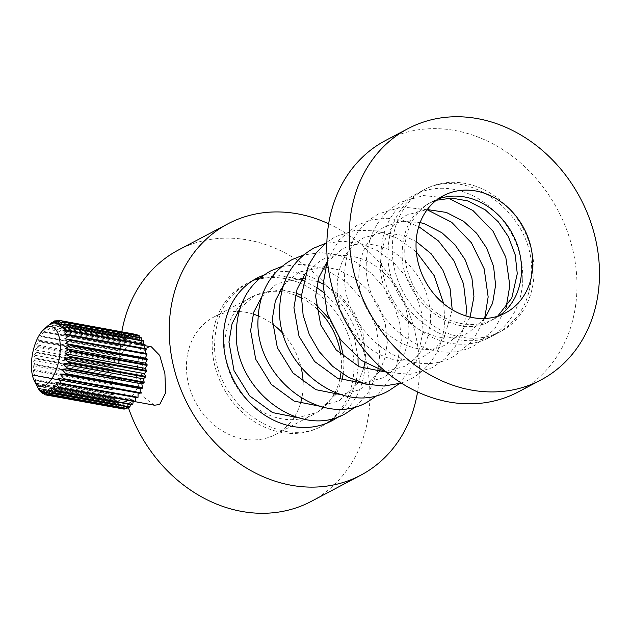 <?xml version="1.0" encoding="UTF-8"?>
<svg xmlns="http://www.w3.org/2000/svg" width="631" height="631" viewBox="0 0 631 631"><rect width="100%" height="100%" fill="white"/><g stroke="black" fill="none" stroke-linecap="round" stroke-linejoin="round"><path stroke-width="0.47" stroke-dasharray="3.15 2.37" d="M522.752 279.194A80.555 67.943 -117.9 0 1 489.538 337.451A80.555 67.943 -117.9 0 1 416.744 327.868A80.555 67.943 -117.9 0 1 381.029 253.268A80.555 67.943 -117.9 0 1 414.236 195.018A80.555 67.943 -117.9 0 1 487.029 204.594A80.555 67.943 -117.9 0 1 522.752 279.194M534.007 273.247A80.555 67.943 -117.9 0 1 500.793 331.496A80.555 67.943 -117.9 0 1 427.999 321.92A80.555 67.943 -117.9 0 1 392.277 247.32A80.555 67.943 -117.9 0 1 425.491 189.063A80.555 67.943 -117.9 0 1 498.285 198.647A80.555 67.943 -117.9 0 1 534.007 273.247M385.446 140.555A142.156 119.898 -117.9 0 1 513.902 157.458A142.156 119.898 -117.9 0 1 576.939 289.108A142.156 119.898 -117.9 0 1 518.327 391.906M499.578 315.579A66.342 55.954 -117.9 0 1 494.152 318.931A66.342 55.954 -117.9 0 1 434.199 311.044A66.342 55.954 -117.9 0 1 404.786 249.608A66.342 55.954 -117.9 0 1 432.14 201.636A66.342 55.954 -117.9 0 1 437.969 199.041M353.936 368.441A80.555 67.943 -117.9 0 1 320.722 426.698A80.555 67.943 -117.9 0 1 247.936 417.115A80.555 67.943 -117.9 0 1 212.213 342.515A80.555 67.943 -117.9 0 1 245.427 284.265A80.555 67.943 -117.9 0 1 318.213 293.841A80.555 67.943 -117.9 0 1 353.936 368.441M263.758 275.163A80.555 67.943 -117.9 0 1 365.191 362.494A80.555 67.943 -117.9 0 1 338.563 416.673M303.14 382.165A66.342 55.954 -117.9 0 1 303.164 386.385A66.342 55.954 -117.9 0 1 301.784 398.35M300.451 403.532A66.342 55.954 -117.9 0 1 294.606 416.57M293.912 417.659A66.342 55.954 -117.9 0 1 275.818 434.357A66.342 55.954 -117.9 0 1 215.865 426.469A66.342 55.954 -117.9 0 1 186.453 365.034A66.342 55.954 -117.9 0 1 213.806 317.062A66.342 55.954 -117.9 0 1 237.8 311.509M340.748 354.512A66.342 55.954 -117.9 0 1 341.434 366.154A66.342 55.954 -117.9 0 1 340.945 372.779M339.809 379.192A66.342 55.954 -117.9 0 1 334.982 392.569M333.925 394.541A66.342 55.954 -117.9 0 1 314.08 414.125A66.342 55.954 -117.9 0 1 254.135 406.238A66.342 55.954 -117.9 0 1 224.715 344.802A66.342 55.954 -117.9 0 1 252.069 296.83A66.342 55.954 -117.9 0 1 279.43 291.459M328.656 223.8A142.156 119.898 -117.9 0 1 419.378 372.408A142.156 119.898 -117.9 0 1 417.556 391.961M128.132 406.877A142.156 119.898 -117.9 0 1 119.756 352.832A142.156 119.898 -117.9 0 1 121.822 331.835M178.368 250.034A142.156 119.898 -117.9 0 1 306.824 266.937A142.156 119.898 -117.9 0 1 369.861 398.587A142.156 119.898 -117.9 0 1 311.249 501.385M128.543 398.824A28.434 12.723 100.4 0 1 124.094 399.66A28.434 12.723 100.4 0 1 116.009 374.151A28.434 12.723 100.4 0 1 129.876 344.55A28.434 12.723 100.4 0 1 134.324 343.721A28.434 12.723 100.4 0 1 142.409 369.23A28.434 12.723 100.4 0 1 128.543 398.824M154.477 405.212L142.851 396.497L136.209 378.608L138.331 359.181L146.826 347.649L151.377 346.837M38.254 388.412A37.907 16.966 100.4 0 1 38.136 388.183L36.779 384.942A37.907 16.966 100.4 0 1 36.606 384.421L34.374 379.468L35.596 380.603A37.907 16.966 100.4 0 1 35.478 379.996L33.514 375.264L34.831 375.697A37.907 16.966 100.4 0 1 34.76 375.027L33.041 370.602L34.5 370.342A37.907 16.966 100.4 0 1 34.484 369.632L32.97 365.617L34.602 364.679A37.907 16.966 100.4 0 1 34.65 363.937L33.293 360.419L35.155 358.85A37.907 16.966 100.4 0 1 35.257 358.092L34.011 355.135L36.133 352.981A37.907 16.966 100.4 0 1 36.29 352.232L35.099 349.897L37.521 347.231A37.907 16.966 100.4 0 1 37.726 346.506L36.535 344.841L39.272 341.742A37.907 16.966 100.4 0 1 39.516 341.055L38.278 340.077L41.346 336.638A37.907 16.966 100.4 0 1 41.63 336.015L40.297 335.739L43.697 332.056A37.907 16.966 100.4 0 1 44.012 331.512L42.529 331.922L46.268 328.104A37.907 16.966 100.4 0 1 46.607 327.647L44.927 328.727L48.989 324.878A37.907 16.966 100.4 0 1 49.344 324.523M144.933 353.297L146.889 353.652M144.87 353.478L64.835 338.839M144.231 348.399L144.01 349.274L146.124 348.746M144.01 349.274L63.976 334.627M143.063 344.061L142.787 345.614L144.933 344.408M142.787 345.614L62.753 330.975M141.47 340.393L141.234 342.601L143.363 340.74M141.234 342.601L61.199 327.962M139.475 337.467L139.38 340.306L141.447 337.83M139.38 340.306L59.346 325.667M137.116 335.369L137.274 338.784L139.222 335.755M137.274 338.784L57.24 324.145M59.874 320.635L134.45 334.272L134.971 338.066L136.753 334.564M134.971 338.066L54.944 323.427M56.269 321.005L131.682 334.801L132.534 338.184L134.095 334.296A37.907 16.966 100.4 0 1 134.45 334.272M134.095 334.296L57.397 320.264M132.534 338.184L52.499 323.545M52.767 322.323L128.858 336.244L130.002 339.123L131.327 334.935A37.907 16.966 100.4 0 1 131.682 334.801M131.327 334.935L54.621 320.911M130.002 339.123L49.975 324.484M49.376 324.523L126.042 338.547L127.462 340.866L128.495 336.489A37.907 16.966 100.4 0 1 128.858 336.244M128.495 336.489L51.797 322.457M127.462 340.866L47.428 326.227M46.607 327.647L123.305 341.679L124.962 343.367L125.687 338.91A37.907 16.966 100.4 0 1 126.042 338.547M125.687 338.91L48.989 324.878M124.962 343.367L44.927 328.727M44.012 331.512L120.718 345.536L122.564 346.561L122.966 342.136A37.907 16.966 100.4 0 1 123.305 341.679M122.966 342.136L46.268 328.104M122.564 346.561L42.529 331.922M41.63 336.015L120.324 350.379L120.395 346.088A37.907 16.966 100.4 0 1 120.718 345.536M120.395 346.088L43.697 332.056M120.324 350.379L40.297 335.739M39.516 341.055L116.214 355.087L118.312 354.717L118.044 350.67A37.907 16.966 100.4 0 1 118.328 350.047M118.044 350.67L41.346 336.638M118.312 354.717L38.278 340.077M37.726 346.506L114.424 360.538L116.569 359.481L115.97 355.766A37.907 16.966 100.4 0 1 116.214 355.087M115.97 355.766L39.272 341.742M116.569 359.481L36.535 344.841M36.29 352.232L112.988 366.264L115.134 364.537L114.219 361.263A37.907 16.966 100.4 0 1 114.424 360.538M114.219 361.263L37.521 347.231M115.134 364.537L35.099 349.897M35.257 358.092L111.955 372.116L114.045 369.774L112.831 367.013A37.907 16.966 100.4 0 1 112.988 366.264M112.831 367.013L36.133 352.981M114.045 369.774L34.011 355.135M34.65 363.937L111.348 377.969L113.328 375.059L111.853 372.874A37.907 16.966 100.4 0 1 111.955 372.116M111.853 372.874L35.155 358.85M113.328 375.059L33.293 360.419M34.484 369.632L111.182 383.664L113.004 380.256L111.308 378.71A37.907 16.966 100.4 0 1 111.348 377.969M111.308 378.71L34.602 364.679M113.004 380.256L32.97 365.617M34.76 375.027L111.458 389.059L113.075 385.241L111.198 384.374A37.907 16.966 100.4 0 1 111.182 383.664M111.198 384.374L34.5 370.342M113.075 385.241L33.041 370.602M35.478 379.996L112.176 394.028L113.548 389.903L111.529 389.721A37.907 16.966 100.4 0 1 111.458 389.059M111.529 389.721L34.831 375.697M113.548 389.903L33.514 375.264M36.606 384.421L113.304 398.445L114.408 394.107L112.294 394.627A37.907 16.966 100.4 0 1 112.176 394.028M112.294 394.627L35.596 380.603M114.408 394.107L34.374 379.468M38.136 388.183L114.834 402.207L115.631 397.759L113.485 398.973A37.907 16.966 100.4 0 1 113.304 398.445M113.485 398.973L36.779 384.942M115.631 397.759L35.596 383.12M40.013 391.188L116.711 405.22L117.185 400.772L115.055 402.641A37.907 16.966 100.4 0 1 114.834 402.207M115.055 402.641L38.562 388.649M117.185 400.772L37.15 386.133M42.198 393.373L118.896 407.405L119.038 403.067L116.98 405.552A37.907 16.966 100.4 0 1 116.711 405.22M116.98 405.552L41.078 391.662M119.038 403.067L39.004 388.428M44.635 394.675L121.333 408.707L121.144 404.597L119.196 407.618A37.907 16.966 100.4 0 1 118.896 407.405M119.196 407.618L44.028 393.87M121.144 404.597L41.11 389.958M123.968 409.101L123.447 405.307L121.728 408.691M123.447 405.307L43.413 390.668M126.736 408.572L125.884 405.197L124.678 408.194M125.884 405.197L45.858 390.55M129.56 407.137L128.416 404.25L127.62 406.782M128.416 404.25L48.382 389.611M132.376 404.826L130.956 402.515L130.491 404.487M130.956 402.515L50.922 387.876M135.113 401.702L133.464 400.015L133.244 401.363M133.464 400.015L53.43 385.375M137.7 397.838L135.854 396.812L135.799 397.491M135.854 396.812L55.828 382.173M239.086 311.548A66.342 55.954 -117.9 0 1 253.149 314.064M258.189 315.879A66.342 55.954 -117.9 0 1 272.324 323.869M283.177 333.696A66.342 55.954 -117.9 0 1 301.137 367.66M281.655 291.696A66.342 55.954 -117.9 0 1 295.426 295.237M301.366 297.919A66.342 55.954 -117.9 0 1 316.352 308.37M489.538 337.451L500.793 331.496M494.152 318.931L505.399 312.984M432.14 201.636L443.388 195.681M414.236 195.018L425.491 189.063M497.417 333.286C518.816 320.966 530.166 301.224 531.483 274.059C535.482 215.912 468.107 163.571 422.115 190.854C400.724 203.174 389.366 222.909 388.049 250.073C384.05 308.228 451.425 360.569 497.417 333.286M497.662 316.234L490.776 320.714C455.842 342.641 398.816 299.149 402.262 250.42C403.469 228.343 412.303 212.671 428.764 203.419L436.344 200.256M320.722 426.698L331.977 420.743M275.818 434.357L314.08 414.125M135.129 401.679L124.094 399.66M144.925 345.662L134.324 343.721M213.806 317.062L252.069 296.83M245.427 284.265L256.675 278.31M252.857 280.527L248.803 282.475C227.405 294.795 216.047 314.538 214.737 341.702C210.738 399.857 278.113 452.198 324.097 424.908L327.994 422.66M334.335 418.061L347.673 402.594L355.813 383.104M356.318 380.99L358.148 366.295M335.842 394.69L317.456 412.343L297.911 417.627M260.232 277.877L280.519 275.566L301.208 279.809M303.243 280.59L316.415 287.35M323.222 292.169L336.804 305.42L347.5 321.424L354.701 339.265L357.998 357.951M240.08 308.22L255.445 295.048L280.385 289.795M343.146 374.23L343.958 365.341L343.666 357.059M339.336 337.979L329.216 318.836M315.894 304.521L301.413 295.284M295.955 293.029L282.081 289.921M336.686 393.216L341.939 379.996M377.669 395.148L394.935 372.266L401.497 342.783L399.794 323.608L393.894 304.883L384.153 287.72L371.146 273.128L355.632 261.991L338.508 254.995L320.793 252.589L303.558 254.971M379.168 371.777L360.782 389.437L341.245 394.714M283.406 285.315L298.771 272.142L323.719 266.889M380.02 370.31L385.241 357.185L387.284 342.436L385.257 323.656L378.419 305.451L368.283 290.512L355.308 278.594L338.027 269.689L325.407 267.016M401.348 383.08L410.757 379.097C432.156 366.777 443.506 347.034 444.823 319.878L443.672 303.661M326.732 262.409L342.105 249.229C359.496 239.181 385.044 244.773 398.634 255.689C419.607 271.937 430.271 293.218 430.61 319.523C429.403 341.608 420.569 357.28 404.116 366.532L384.571 371.809M326.866 242.201L335.455 236.664L355.308 230.283L376.675 230.891L397.617 238.36L416.334 251.95M427.132 209.737L402.144 206.984L378.789 213.759C357.391 226.079 346.04 245.822 344.723 272.986C340.724 331.133 408.099 383.474 454.091 356.192L472.84 340.701L484.632 318.505M470.095 317.077L460.93 332.789L447.442 343.627C412.508 365.546 355.49 322.055 358.936 273.333C360.143 251.248 368.977 235.576 385.431 226.324L401.979 221.284L420.12 222.554M448.302 198.142L423.567 195.555L400.456 202.306C379.057 214.627 367.699 234.369 366.382 261.526C362.383 319.68 429.766 372.022 475.75 344.739L494.349 329.437L506.141 307.542M484.845 318.497L469.109 332.174C434.175 354.094 377.149 310.602 380.596 261.873C381.81 239.796 390.644 224.123 407.098 214.871L427.258 209.563M386.558 372.361L410.3 374.301L432.424 367.644L445.068 358.684L455.172 346.64L462.239 332.151L465.954 315.95M452.214 309.734L444.382 337.057L436.195 347.507L425.775 355.079C390.849 376.999 333.823 333.507 337.269 284.786C338.476 262.701 347.31 247.036 363.764 237.777L382.52 232.547L403.02 235.331L416.129 241.468M327.394 260.453L339.162 239.748L357.122 225.212L371.651 219.809L387.292 218.247L403.248 220.558L418.732 226.616M399.328 383.695L416.602 360.814L423.164 331.33L421.461 312.156L415.561 293.431L405.82 276.268L392.805 261.676L377.291 250.539L360.175 243.534L342.459 241.129L325.225 243.519M305.073 273.862L320.438 260.69C337.837 250.633 363.377 256.225 376.967 267.142C397.948 283.39 408.604 304.67 408.951 330.983C407.736 353.06 398.902 368.733 382.449 377.985L362.904 383.262M356.002 406.601L369.34 391.141L377.48 371.651M377.985 369.537L379.83 354.236L376.344 327.749L365.057 302.951L347.247 282.641L324.902 269.137M357.509 383.238L339.123 400.89L319.578 406.167M281.891 266.424L302.178 264.113L322.867 268.356M261.739 296.767L277.112 283.595L302.052 278.342M364.813 362.77L365.617 353.888L362.959 332.655L354.228 312.448L340.401 295.545L323.072 283.832M317.622 281.576L303.748 278.468M358.353 381.763L363.598 368.543"/><path stroke-width="0.95" d="M349.345 231.459A142.156 119.898 -117.9 0 1 407.957 128.661A142.156 119.898 -117.9 0 1 536.413 145.564A142.156 119.898 -117.9 0 1 599.45 277.206A142.156 119.898 -117.9 0 1 540.838 380.012A142.156 119.898 -117.9 0 1 412.382 363.109A142.156 119.898 -117.9 0 1 349.345 231.459M540.838 380.012L518.327 391.906A142.156 119.898 -117.9 0 1 389.871 375.003A142.156 119.898 -117.9 0 1 326.834 243.361A142.156 119.898 -117.9 0 1 385.446 140.555L407.957 128.661M437.969 199.041A66.342 55.954 -117.9 0 1 521.498 270.959A66.342 55.954 -117.9 0 1 499.578 315.579M532.753 265.012A66.342 55.954 -117.9 0 1 505.399 312.984A66.342 55.954 -117.9 0 1 445.454 305.096A66.342 55.954 -117.9 0 1 416.042 243.661A66.342 55.954 -117.9 0 1 443.388 195.681A66.342 55.954 -117.9 0 1 503.341 203.576A66.342 55.954 -117.9 0 1 532.753 265.012M338.563 416.673A80.555 67.943 -117.9 0 1 331.977 420.743A80.555 67.943 -117.9 0 1 259.183 411.167A80.555 67.943 -117.9 0 1 223.469 336.568A80.555 67.943 -117.9 0 1 256.675 278.31A80.555 67.943 -117.9 0 1 263.758 275.163M301.784 398.35A66.342 55.954 -117.9 0 1 300.451 403.532M294.606 416.57A66.342 55.954 -117.9 0 1 293.912 417.659M340.945 372.779A66.342 55.954 -117.9 0 1 339.809 379.192M334.982 392.569A66.342 55.954 -117.9 0 1 333.925 394.541M417.556 391.961A142.156 119.898 -117.9 0 1 360.766 475.206A142.156 119.898 -117.9 0 1 232.311 458.303A142.156 119.898 -117.9 0 1 169.274 326.653A142.156 119.898 -117.9 0 1 227.886 223.855A142.156 119.898 -117.9 0 1 328.656 223.8M121.822 331.835A142.156 119.898 -117.9 0 1 178.368 250.034L227.886 223.855M144.925 345.662L151.377 346.837L159.722 355.434L164.912 373.655L165.637 392.853L159.675 404.518L154.477 405.212L135.129 401.679M49.376 324.523L51.797 322.457A37.907 16.966 100.4 0 1 52.16 322.212L49.975 324.484L54.621 320.911A37.907 16.966 100.4 0 1 54.984 320.777L52.499 323.545L57.397 320.264A37.907 16.966 100.4 0 1 57.752 320.248L54.944 323.427L60.055 320.54A37.907 16.966 100.4 0 1 60.379 320.643L57.24 324.145L62.524 321.723A37.907 16.966 100.4 0 1 62.824 321.944L59.346 325.667L64.741 323.798A37.907 16.966 100.4 0 1 65.009 324.129L61.199 327.962L66.665 326.708A37.907 16.966 100.4 0 1 66.886 327.134L62.753 330.975L68.235 330.376A37.907 16.966 100.4 0 1 68.416 330.896L63.976 334.627L69.426 334.714A37.907 16.966 100.4 0 1 69.544 335.321L64.835 338.839L70.191 339.62A37.907 16.966 100.4 0 1 70.262 340.29L65.308 343.493L70.522 344.976A37.907 16.966 100.4 0 1 70.538 345.685L65.379 348.478L70.412 350.639A37.907 16.966 100.4 0 1 70.364 351.38L65.056 353.683L69.867 356.468A37.907 16.966 100.4 0 1 69.765 357.225L64.346 358.96L68.882 362.336A37.907 16.966 100.4 0 1 68.732 363.085L63.258 364.197L67.501 368.086A37.907 16.966 100.4 0 1 67.296 368.812L61.822 369.261L65.75 373.576A37.907 16.966 100.4 0 1 65.506 374.262L60.071 374.017L63.676 378.679A37.907 16.966 100.4 0 1 63.384 379.302L58.06 378.355L61.325 383.262A37.907 16.966 100.4 0 1 61.002 383.806L55.828 382.173L58.754 387.213A37.907 16.966 100.4 0 1 58.415 387.671L53.43 385.375L56.033 390.439A37.907 16.966 100.4 0 1 55.678 390.794L50.922 387.876L53.225 392.861A37.907 16.966 100.4 0 1 52.862 393.105L48.382 389.611L50.393 394.407A37.907 16.966 100.4 0 1 50.038 394.541L45.858 390.55L47.625 395.053A37.907 16.966 100.4 0 1 47.27 395.069L43.413 390.668L44.967 394.777A37.907 16.966 100.4 0 1 44.635 394.675L41.11 389.958L42.498 393.594A37.907 16.966 100.4 0 1 42.198 393.373L39.004 388.428L40.274 391.52A37.907 16.966 100.4 0 1 40.013 391.188L38.357 388.609A37.907 16.966 100.4 0 1 38.254 388.412L34.437 381.045A30.327 13.574 -79.6 0 0 45.132 385.383A30.327 13.574 -79.6 0 0 60.245 348.825A30.327 13.574 -79.6 0 0 46.552 327.489A30.327 13.574 -79.6 0 0 43.886 329.39A30.327 13.574 -79.6 0 0 34.437 381.045M70.262 340.29L146.96 354.322L145.343 358.132L147.22 359A37.907 16.966 100.4 0 1 147.236 359.717L145.414 363.125L147.11 364.663A37.907 16.966 100.4 0 1 147.07 365.412L145.091 368.323L146.566 370.5A37.907 16.966 100.4 0 1 146.463 371.257L144.373 373.607L145.587 376.368A37.907 16.966 100.4 0 1 145.43 377.117L143.284 378.837L144.199 382.118A37.907 16.966 100.4 0 1 143.994 382.836L141.849 383.9L142.448 387.608A37.907 16.966 100.4 0 1 142.204 388.286L140.106 388.657L140.374 392.711A37.907 16.966 100.4 0 1 140.09 393.326L138.094 392.995L138.023 397.293A37.907 16.966 100.4 0 1 137.7 397.838L61.002 383.806M70.191 339.62L146.889 353.652A37.907 16.966 100.4 0 1 146.96 354.322M69.544 335.321L146.242 349.345L144.933 353.297M69.426 334.714L146.124 348.746A37.907 16.966 100.4 0 1 146.242 349.345M68.416 330.896L145.114 344.928L144.231 348.399M68.235 330.376L144.933 344.408A37.907 16.966 100.4 0 1 145.114 344.928M66.886 327.134L143.584 341.166L143.063 344.061M66.665 326.708L143.363 340.74A37.907 16.966 100.4 0 1 143.584 341.166M65.009 324.129L141.707 338.161L141.47 340.393M64.741 323.798L141.447 337.83A37.907 16.966 100.4 0 1 141.707 338.161M62.824 321.944L139.522 335.976L139.475 337.467M62.524 321.723L139.222 335.755A37.907 16.966 100.4 0 1 139.522 335.976M60.379 320.643L137.085 334.667L137.116 335.369M60.055 320.54L136.753 334.564A37.907 16.966 100.4 0 1 137.085 334.667M57.752 320.248L59.874 320.635M54.984 320.777L56.269 321.005M52.16 322.212L52.767 322.323M41.078 391.662L40.274 391.52M44.028 393.87L42.498 393.594M121.728 408.691L44.967 394.777M47.27 395.069L123.968 409.101A37.907 16.966 100.4 0 0 124.323 409.085L47.625 395.053M124.678 408.194L124.323 409.085M50.038 394.541L126.736 408.572A37.907 16.966 100.4 0 0 127.099 408.438L50.393 394.407M127.62 406.782L127.099 408.438M52.862 393.105L129.56 407.137A37.907 16.966 100.4 0 0 129.923 406.885L53.225 392.861M130.491 404.487L129.923 406.885M55.678 390.794L132.376 404.826A37.907 16.966 100.4 0 0 132.731 404.471L56.033 390.439M133.244 401.363L132.731 404.471M58.415 387.671L135.113 401.702A37.907 16.966 100.4 0 0 135.452 401.245L58.754 387.213M135.799 397.491L135.452 401.245M138.023 397.293L61.325 383.262M138.094 392.995L58.06 378.355M63.384 379.302L140.09 393.326M140.374 392.711L63.676 378.679M140.106 388.657L60.071 374.017M65.506 374.262L142.204 388.286M142.448 387.608L65.75 373.576M141.849 383.9L61.822 369.261M67.296 368.812L143.994 382.836M144.199 382.118L67.501 368.086M143.284 378.837L63.258 364.197M68.732 363.085L145.43 377.117M145.587 376.368L68.882 362.336M144.373 373.607L64.346 358.96M69.765 357.225L146.463 371.257M146.566 370.5L69.867 356.468M145.091 368.323L65.056 353.683M70.364 351.38L147.07 365.412M147.11 364.663L70.412 350.639M145.414 363.125L65.379 348.478M70.538 345.685L147.236 359.717M147.22 359L70.522 344.976M145.343 358.132L65.308 343.493M360.766 475.206L311.249 501.385A142.156 119.898 -117.9 0 1 128.132 406.877M237.8 311.509A66.342 55.954 -117.9 0 1 239.086 311.548M253.149 314.064A66.342 55.954 -117.9 0 1 258.189 315.879M272.324 323.869A66.342 55.954 -117.9 0 1 283.177 333.696M301.137 367.66A66.342 55.954 -117.9 0 1 303.14 382.165M279.43 291.459A66.342 55.954 -117.9 0 1 281.655 291.696M295.426 295.237A66.342 55.954 -117.9 0 1 301.366 297.919M316.352 308.37A66.342 55.954 -117.9 0 1 340.748 354.512M497.662 316.234L511.765 298.14L517.27 273.712L515.243 254.932L508.405 236.735L498.269 221.796L485.294 209.871L468.013 200.966L451.788 198.095L436.344 200.256M43.886 329.39L48.145 325.564M327.994 422.66L334.335 418.061M355.813 383.104L356.318 380.99M358.148 366.295L357.998 357.951M297.911 417.627L272.529 412.587L249.624 395.858L234.022 370.634L228.943 342.049L232.058 323.687L240.08 308.22M252.857 280.527L260.232 277.877M301.208 279.809L303.243 280.59M316.415 287.35L323.222 292.169M343.666 357.059L339.336 337.979M329.216 318.836L315.894 304.521M301.413 295.284L295.955 293.029M282.081 289.921L280.385 289.795M335.842 394.69L336.686 393.216M341.939 379.996L343.146 374.23M303.558 254.971L292.129 259.57C270.731 271.89 259.38 291.632 258.063 318.797C254.064 376.952 321.439 429.285 367.431 402.002L377.669 395.148M341.245 394.714L315.863 389.674L292.958 372.953L277.348 347.728L272.276 319.144L275.384 300.782L283.406 285.315M325.407 267.016L323.719 266.889M379.168 371.777L380.02 370.31M384.571 371.809L359.189 366.769L336.284 350.047L320.682 324.823L315.603 296.239L318.71 277.877L326.732 262.409M416.334 251.95L434.16 275.605L443.672 303.661M326.866 242.201L316.36 252.589L308.417 265.406L301.389 295.892L303.148 315.35L309.237 334.335L319.262 351.68L332.632 366.327L348.517 377.362L365.988 384.098L383.979 386.062L401.348 383.08M484.632 318.505L488.157 296.964L484.174 268.83L471.444 242.809L451.599 222.215L427.132 209.737M470.095 317.077L473.944 296.617L471.909 277.837L465.071 259.641L454.943 244.702L441.96 232.784L424.687 223.871L420.12 222.554M506.141 307.542L509.816 285.512L505.802 257.243L492.953 231.127L472.942 210.525L448.302 198.142M484.845 318.497L492.598 303.211L495.603 285.165L493.576 266.385L486.738 248.188L476.61 233.249L463.627 221.331L446.346 212.418L427.258 209.563M465.954 315.95L466.49 308.417L463.556 283.942L453.902 260.698L438.466 240.947L418.732 226.616M327.394 260.453L323.056 284.439L327.244 313.236L340.574 339.73L361.255 360.38L386.558 372.361M452.214 309.734L450.108 288.714L442.836 270.021L431.139 253.772L416.129 241.468M325.225 243.519L313.796 248.117C292.398 260.437 281.04 280.18 279.73 307.344C275.731 365.491 343.106 417.832 389.09 390.55L399.328 383.695M362.904 383.262L337.522 378.221L314.617 361.5L299.015 336.276L293.936 307.691L297.051 289.329L305.073 273.862M281.891 266.424L270.462 271.022C249.071 283.343 237.713 303.085 236.396 330.25C232.397 388.404 299.78 440.738 345.764 413.455L356.002 406.601M377.48 371.651L377.985 369.537M319.578 406.167L294.196 401.127L271.291 384.405L255.689 359.181L250.61 330.597L253.717 312.235L261.739 296.767M322.867 268.356L324.902 269.137M323.072 283.832L317.622 281.576M303.748 278.468L302.052 278.342M357.509 383.238L358.353 381.763M363.598 368.543L364.813 362.77"/></g></svg>

